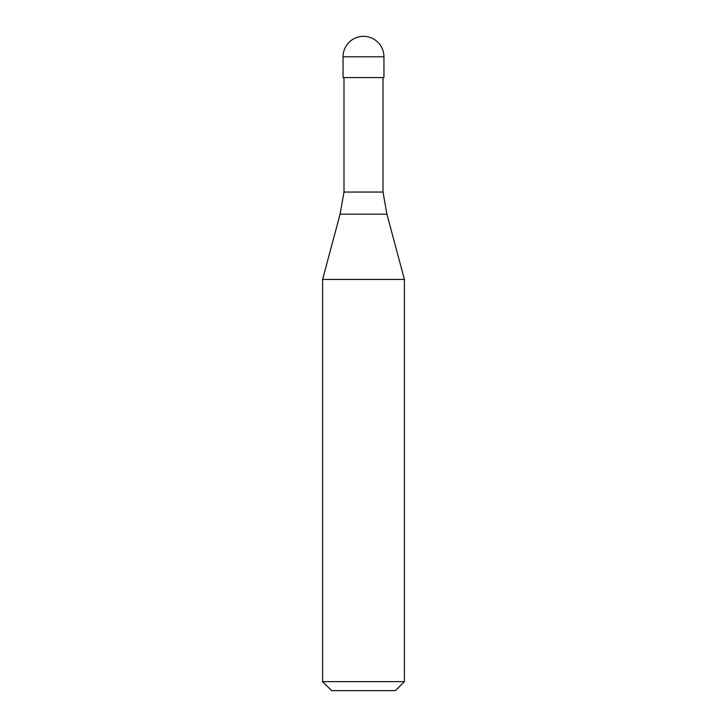 <?xml version="1.0" encoding="UTF-8"?>
<svg xmlns="http://www.w3.org/2000/svg" width="727" height="727" viewBox="0 0 727 727"><rect width="100%" height="100%" fill="white"/><g stroke="black" fill="none" stroke-linecap="round" stroke-linejoin="round"><path stroke-width="1.09" d="M383.947 56.797L383.947 77.562L343.053 77.562L343.053 56.797L383.947 56.797A20.447 20.447 0 0 0 363.5 36.35A20.447 20.447 0 0 0 343.053 56.797M383.011 77.562L383.011 192.055L343.989 192.055L340.091 214.165L386.909 214.165L404.394 279.413L322.606 279.413L322.606 681.635L404.394 681.635L404.394 279.413M404.394 681.635L395.379 690.65L331.621 690.65L322.606 681.635M383.011 192.055L386.909 214.165M343.989 77.562L343.989 192.055M340.091 214.165L322.606 279.413"/></g></svg>
